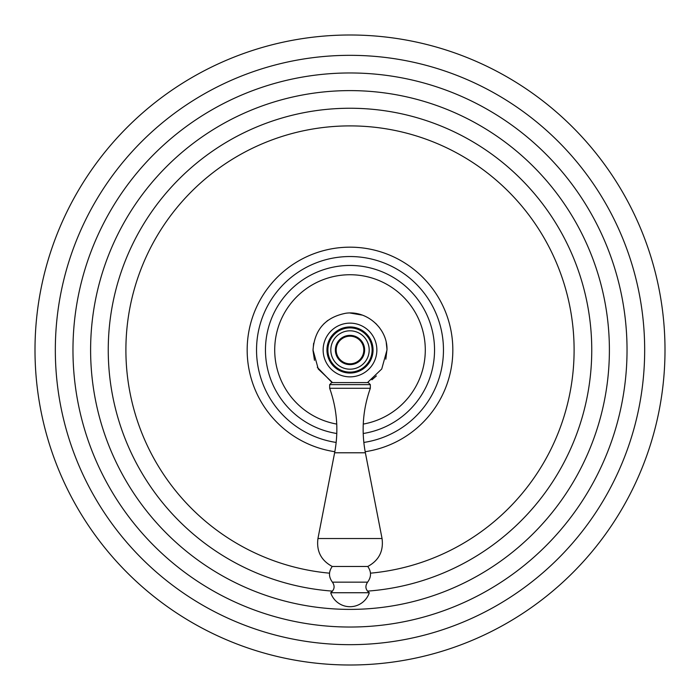 <?xml version="1.0" encoding="UTF-8"?>
<svg xmlns="http://www.w3.org/2000/svg" width="700" height="700" viewBox="0 0 700 700"><rect width="100%" height="100%" fill="white"/><g stroke="black" fill="none" stroke-linecap="round" stroke-linejoin="round"><path stroke-width="1.05" d="M665 350A315 315 0 0 1 350 665A315 315 0 0 1 35 350A315 315 0 0 1 350 35A315 315 0 0 1 665 350M336.175 442.435A93.468 93.468 0 0 1 256.795 343.07A93.468 93.468 0 0 1 350 256.533A93.468 93.468 0 0 1 443.205 343.07A93.468 93.468 0 0 1 363.825 442.435M334.828 451.71A102.83 102.83 0 0 1 247.45 342.387A102.83 102.83 0 0 1 350 247.17A102.83 102.83 0 0 1 452.55 342.387A102.83 102.83 0 0 1 365.172 451.71M336.796 433.501A84.543 84.543 0 0 1 265.72 343.376A84.543 84.543 0 0 1 350 265.457A84.543 84.543 0 0 1 434.28 343.376A84.543 84.543 0 0 1 363.204 433.501M376.863 350A26.863 26.863 0 0 1 350 376.863A26.863 26.863 0 0 1 323.137 350A26.863 26.863 0 0 1 350 323.137A26.863 26.863 0 0 1 376.863 350A26.863 26.863 0 0 1 350 376.863A26.863 26.863 0 0 1 323.137 350A26.863 26.863 0 0 1 350 323.137A26.863 26.863 0 0 1 376.863 350M372.111 350A22.111 22.111 0 0 1 350 372.111A22.111 22.111 0 0 1 327.889 350A22.111 22.111 0 0 1 350 327.889A22.111 22.111 0 0 1 372.111 350M363.816 350A13.816 13.816 0 0 0 350 336.184A13.816 13.816 0 0 0 336.184 350A13.816 13.816 0 0 0 350 363.816A13.816 13.816 0 0 0 363.816 350M364.63 350A14.63 14.63 0 0 1 350 364.63A14.63 14.63 0 0 1 335.37 350A14.63 14.63 0 0 1 350 335.37A14.63 14.63 0 0 1 364.63 350M369.189 350A19.189 19.189 0 0 1 350 369.189A19.189 19.189 0 0 1 330.811 350A19.189 19.189 0 0 1 350 330.811A19.189 19.189 0 0 1 369.189 350M331.713 382.594L368.287 382.594L370.326 384.632L329.674 384.632L331.713 382.594M329.674 384.632L329.674 388.29L370.326 388.29L370.326 384.632M367.762 566.475L332.238 566.475C321.081 560.429 316.321 551.119 317.949 538.528L382.051 538.528C383.679 551.119 378.919 560.429 367.762 566.475C371.481 571.751 371.42 576.975 367.579 582.164L332.421 582.164C328.58 576.975 328.519 571.751 332.238 566.475M369.303 592.734L330.697 592.734A20.317 20.317 0 0 0 369.303 592.734C365.47 589.741 364.892 586.215 367.579 582.164M644.674 350A294.674 294.674 0 0 1 350 644.674A294.674 294.674 0 0 1 55.326 350A294.674 294.674 0 0 1 350 55.326A294.674 294.674 0 0 1 644.674 350M627.034 350A277.034 277.034 0 0 0 350 72.966A277.034 277.034 0 0 0 72.966 350A277.034 277.034 0 0 0 350 627.034A277.034 277.034 0 0 0 627.034 350M609.394 350A259.394 259.394 0 0 1 350 609.394A259.394 259.394 0 0 1 90.606 350A259.394 259.394 0 0 1 350 90.606A259.394 259.394 0 0 1 609.394 350M367.439 591.124A241.754 241.754 0 0 0 591.754 350A241.754 241.754 0 0 0 350 108.246A241.754 241.754 0 0 0 108.246 350A241.754 241.754 0 0 0 332.561 591.124M329.516 573.169A224.105 224.105 0 0 1 125.895 350A224.105 224.105 0 0 1 350 125.895A224.105 224.105 0 0 1 574.105 350A224.105 224.105 0 0 1 370.484 573.169M363.265 424.086A75.259 75.259 0 0 0 350 274.741A75.259 75.259 0 0 0 336.735 424.086M373.047 350A23.047 23.047 0 0 1 350 373.047A23.047 23.047 0 0 1 326.953 350A23.047 23.047 0 0 1 350 326.953A23.047 23.047 0 0 1 373.047 350M370.326 388.29C362.871 409.342 361.226 430.841 365.382 452.786L334.618 452.786L317.949 538.528M350 313.014L362.338 315.131M375.777 323.47L379.47 327.652M386.234 342.545L386.986 349.422L385.822 359.196M376.355 375.953L371.91 379.803M331.52 382.043L317.31 367.299M314.475 360.299L313.014 350.578L313.626 343.297M323.619 324.074L327.723 320.477M367.474 382.594L381.736 368.996L386.986 350C387.634 328.668 366.896 310.179 345.783 313.25C325.579 317.231 314.659 329.481 313.014 350L318.264 368.996L332.526 382.594M329.674 388.29C337.129 409.342 338.774 430.841 334.618 452.786M365.382 452.786L382.051 538.528M332.421 582.164C335.116 586.163 334.539 589.68 330.697 592.734"/></g></svg>
